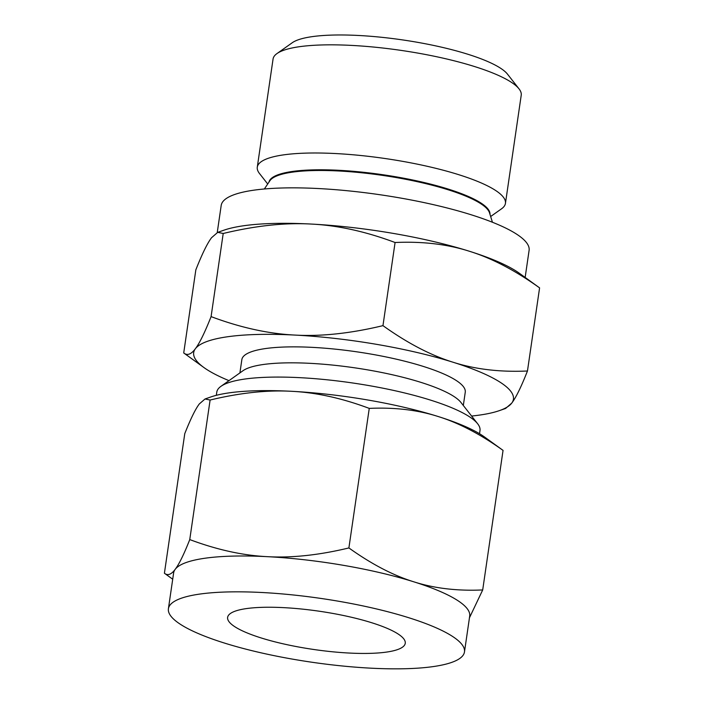 <?xml version="1.0" encoding="UTF-8"?>
<svg xmlns="http://www.w3.org/2000/svg" width="704" height="704" viewBox="0 0 704 704"><rect width="100%" height="100%" fill="white"/><g stroke="black" fill="none" stroke-linecap="round" stroke-linejoin="round"><path stroke-width="1.06" d="M233.746 625.997A89.76 19.334 8.3 0 1 227.621 617.382A89.76 19.334 8.3 0 1 301.25 608.995A89.76 19.334 8.3 0 1 399.133 634.682A89.76 19.334 8.3 0 1 405.258 643.298A89.76 19.334 8.3 0 1 331.619 651.693A89.76 19.334 8.3 0 1 233.746 625.997M178.614 623.102A149.6 32.217 8.3 0 1 168.406 608.749A149.6 32.217 8.3 0 1 291.13 594.757A149.6 32.217 8.3 0 1 454.256 637.578A149.6 32.217 8.3 0 1 464.473 651.939A149.6 32.217 8.3 0 1 341.748 665.922A149.6 32.217 8.3 0 1 178.614 623.102M490.653 216.515L501.53 208.815A125.391 27.007 -171.7 0 0 505.446 203.368L521.224 95.216A125.391 27.007 -171.7 0 0 519.033 88.871L507.478 74.131A111.487 24.006 -171.7 0 0 501.82 69.071A111.487 24.006 -171.7 0 0 392.427 38.535A111.487 24.006 -171.7 0 0 292.266 42.733L276.98 53.566A125.391 27.007 -171.7 0 0 273.064 59.013L257.286 167.165A125.391 27.007 -171.7 0 0 259.486 173.501L267.705 183.99M464.473 651.939L469.7 616.088A149.6 32.217 -171.7 0 0 459.492 601.735A149.6 32.217 -171.7 0 0 413.908 581.847A149.6 32.217 -171.7 0 0 267.441 556.67A149.6 32.217 -171.7 0 0 175.199 569.316A149.6 32.217 -171.7 0 0 173.633 572.898L168.406 608.749M519.033 88.871A125.391 27.007 -171.7 0 0 512.67 83.178A125.391 27.007 -171.7 0 0 389.638 48.84A125.391 27.007 -171.7 0 0 276.98 53.566M205.031 398.983L210.76 396.986A149.6 32.217 8.3 0 1 291.57 391.301A149.6 32.217 8.3 0 1 438.038 416.478A149.6 32.217 8.3 0 1 483.613 436.357A149.6 32.217 8.3 0 1 484.378 436.894L503.052 450.384C480.392 434.174 458.718 422.875 438.038 416.478C417.481 409.93 394.557 407.238 369.257 408.39C342.056 398.191 316.158 392.498 291.57 391.301C267.115 389.928 239.967 392.832 210.109 400.03L205.031 398.983L199.32 403.938C195.439 409.024 190.59 418.933 184.765 433.673L164.41 573.223C167.675 575.907 171.274 574.596 175.199 569.316C179.08 564.23 183.938 554.321 189.754 539.581C216.955 549.771 242.845 555.474 267.441 556.67C291.896 558.043 319.044 555.139 348.894 547.941C371.562 564.15 393.228 575.458 413.908 581.847C434.465 588.394 457.398 591.096 482.698 589.943L469.445 617.813M164.41 573.223L172.709 579.225M505.446 203.368A125.391 27.007 -171.7 0 0 496.892 191.338A125.391 27.007 -171.7 0 0 360.158 155.443A125.391 27.007 -171.7 0 0 257.286 167.165M503.052 450.384L482.698 589.943M369.257 408.39L348.894 547.941M210.109 400.03L189.754 539.581M216.322 395.322L216.788 392.11A132.994 28.644 8.3 0 1 220.942 386.338A132.994 28.644 8.3 0 1 340.428 381.322A132.994 28.644 8.3 0 1 470.914 417.745A132.994 28.644 8.3 0 1 477.664 423.782A132.994 28.644 8.3 0 1 479.996 430.505L479.521 433.717M220.942 386.338L243.047 370.682A112.886 24.314 8.3 0 1 344.467 366.432A112.886 24.314 8.3 0 1 455.224 397.338A112.886 24.314 8.3 0 1 460.953 402.468L477.664 423.782M217.246 232.54L221.197 205.436A155.584 33.51 8.3 0 1 348.832 190.89A155.584 33.51 8.3 0 1 518.487 235.418A155.584 33.51 8.3 0 1 529.1 250.351L525.149 277.438M239.914 372.9L241.85 359.621A112.886 24.314 8.3 0 1 334.462 349.07A112.886 24.314 8.3 0 1 457.556 381.383A112.886 24.314 8.3 0 1 465.256 392.216L463.32 405.486M382.958 325.644C407.44 343.156 430.848 355.362 453.174 362.27A161.568 34.795 -171.7 0 0 294.994 335.078C321.306 336.565 350.627 333.423 382.958 325.644L395.085 242.51C365.71 231.502 337.744 225.35 311.186 224.057A161.568 34.795 8.3 0 1 469.374 251.249C447.251 244.191 422.488 241.278 395.085 242.51M453.174 362.27C475.297 369.327 500.06 372.24 527.463 370.999C521.198 386.901 515.953 397.602 511.746 403.11A161.568 34.795 -171.7 0 0 502.401 383.742A161.568 34.795 -171.7 0 0 453.174 362.27M539.59 287.874C515.108 270.362 491.709 258.157 469.374 251.249A161.568 34.795 8.3 0 1 518.602 272.721A161.568 34.795 8.3 0 1 519.42 273.302L539.59 287.874L527.463 370.999M217.73 232.346L223.916 230.19A161.568 34.795 8.3 0 1 311.186 224.057C284.874 222.561 255.552 225.702 223.212 233.482L217.73 232.346L211.561 237.706C207.39 243.162 202.145 253.862 195.844 269.817L183.718 352.95L203.887 367.514A161.568 34.795 -171.7 0 0 204.706 368.104A161.568 34.795 -171.7 0 0 228.967 380.644M211.086 316.615C240.46 327.624 268.426 333.775 294.994 335.078A161.568 34.795 -171.7 0 0 195.369 348.726C199.54 343.27 204.785 332.57 211.086 316.615L223.212 233.482M183.718 352.95C187.238 355.846 191.127 354.438 195.369 348.726A161.568 34.795 -171.7 0 0 203.887 367.514M471.592 416.046A161.568 34.795 -171.7 0 0 499.391 410.626A161.568 34.795 -171.7 0 0 511.746 403.11L505.578 408.47L499.391 410.626M489.966 214.306A111.663 24.05 -171.7 0 0 482.302 203.94A111.663 24.05 -171.7 0 0 361.346 172.058A111.663 24.05 -171.7 0 0 268.998 182.063M492.448 222.262L489.482 212.758A111.54 24.024 -171.7 0 0 482.099 204.591A111.54 24.024 -171.7 0 0 366.098 173.263A111.54 24.024 -171.7 0 0 269.905 180.726L264.352 188.98"/></g></svg>
